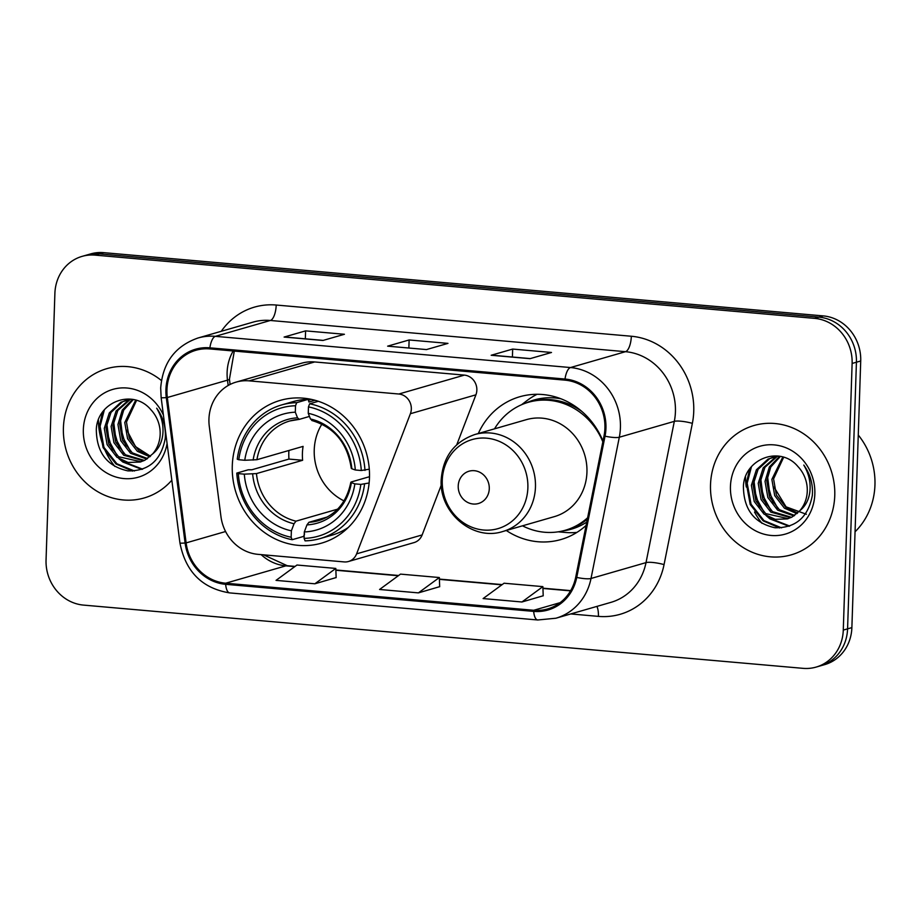 <?xml version="1.0" encoding="UTF-8"?>
<svg xmlns="http://www.w3.org/2000/svg" width="921" height="921" viewBox="0 0 921 921"><rect width="100%" height="100%" fill="white"/><g stroke="black" fill="none" stroke-linecap="round" stroke-linejoin="round"><path stroke-width="1.38" d="M208.94 419.113A42.055 38.567 -106.1 0 0 209.297 426.4L220.948 516.566A42.055 38.567 -106.1 0 0 258.041 554.35L344.143 561.914A14.022 12.859 -106.1 0 0 348.483 561.499A14.022 12.859 -106.1 0 0 356.611 553.843L410.386 413.725A14.022 12.859 -106.1 0 0 398.839 394.015L249.154 380.857A42.055 38.567 -106.1 0 0 236.11 382.111A42.055 38.567 -106.1 0 0 208.94 419.113M506.297 530.496A74.302 68.142 -106.1 0 0 560.947 539.533A74.302 68.142 -106.1 0 0 586.09 525.431M232.288 465.727A74.302 68.142 -106.1 0 0 321.475 543.16A74.302 68.142 -106.1 0 0 369.471 477.792A74.302 68.142 -106.1 0 0 280.283 400.37A74.302 68.142 -106.1 0 0 232.288 465.727M602.99 441.078A74.302 68.142 -106.1 0 0 519.766 396.744A74.302 68.142 -106.1 0 0 478.31 433.515M456.758 444.751L475.915 394.821A14.022 12.859 -106.1 0 0 464.38 375.112L314.683 361.953A42.055 38.567 -106.1 0 0 301.639 363.208L236.11 382.111M348.483 561.499L414.024 542.596A14.022 12.859 -106.1 0 0 422.14 534.94L441.309 485.01M816.11 667.092L824.709 664.617A42.055 38.567 -106.1 0 0 851.879 627.615L860.721 360.974A42.055 38.567 -106.1 0 0 823.282 315.903L103.693 252.653A42.055 38.567 -106.1 0 0 90.661 253.908L86.367 255.14A42.055 38.567 -106.1 0 1 99.399 253.897A42.055 38.567 -106.1 0 0 86.367 255.14L82.061 256.383A42.055 38.567 -106.1 0 0 54.892 293.385L46.05 560.026A42.055 38.567 -106.1 0 0 83.489 605.097L803.077 668.347A42.055 38.567 -106.1 0 0 816.11 667.092A42.055 38.567 -106.1 0 0 843.279 630.091L852.121 363.45A42.055 38.567 -106.1 0 0 814.682 318.378L95.105 255.129A42.055 38.567 -106.1 0 0 82.061 256.383M814.682 318.378L818.976 317.135L99.399 253.897L818.976 317.135A42.055 38.567 -106.1 0 1 856.426 362.218A42.055 38.567 -106.1 0 0 818.976 317.135L823.282 315.903M843.279 630.091L847.573 628.859L856.426 362.218L847.573 628.859A42.055 38.567 -106.1 0 1 820.404 665.86A42.055 38.567 -106.1 0 0 847.573 628.859L851.879 627.615M63.411 427.839A67.291 61.719 -106.1 0 0 144.194 497.962A67.291 61.719 -106.1 0 0 171.824 480.198A67.291 61.719 -106.1 0 1 144.194 497.962A67.291 61.719 -106.1 0 1 63.411 427.839A67.291 61.719 -106.1 0 1 106.882 368.642A67.291 61.719 -106.1 0 0 63.411 427.839M710.517 484.711A67.291 61.719 -106.1 0 0 791.289 554.833A67.291 61.719 -106.1 0 0 834.76 495.636A67.291 61.719 -106.1 0 0 753.988 425.514A67.291 61.719 -106.1 0 0 710.517 484.711A67.291 61.719 -106.1 0 0 791.289 554.833A67.291 61.719 -106.1 0 0 834.76 495.636A67.291 61.719 -106.1 0 0 753.988 425.514A67.291 61.719 -106.1 0 0 710.517 484.711M166.954 389.733A44.864 41.146 73.9 0 1 195.931 350.268A44.864 41.146 73.9 0 1 209.838 348.932L564.976 380.143A44.864 41.146 73.9 0 1 604.026 435.886L575.729 577.145A44.864 41.146 73.9 0 1 547.627 608.942A44.864 41.146 73.9 0 1 533.72 610.278L225.691 583.212A44.864 41.146 73.9 0 1 186.123 542.895L167.323 397.515A44.864 41.146 73.9 0 1 166.954 389.733M165.918 389.641A45.981 42.17 -106.1 0 0 166.298 397.607L185.098 542.999A45.981 42.17 -106.1 0 0 225.657 584.317L533.685 611.394A45.981 42.17 -106.1 0 0 576.742 577.421L605.039 436.174A45.981 42.17 -106.1 0 0 565.01 379.038L209.884 347.827A45.981 42.17 -106.1 0 0 165.918 389.641M530.012 358.672L551.495 352.478L512.675 349.071L491.181 355.264L530.012 358.672M491.802 355.195L530.323 358.591L491.929 355.218A11.213 4.214 95 0 0 491.802 355.195A11.213 4.214 95 0 0 491.181 355.264M512.41 357.014L512.675 349.071M322.937 340.471L344.419 334.277L305.599 330.869L284.105 337.063L322.937 340.471M323.236 340.39L284.854 337.017A11.213 4.214 95 0 0 284.727 337.005A11.213 4.214 95 0 0 284.105 337.063M305.335 338.813L305.599 330.869M426.469 349.577L447.963 343.383L409.131 339.964L387.649 346.158L426.469 349.577M388.259 346.1L388.386 346.112A11.213 4.214 95 0 0 388.259 346.1A11.213 4.214 95 0 0 387.649 346.158M408.866 347.908L409.131 339.964M161.417 380.523A67.291 61.719 -106.1 0 0 106.882 368.642A67.291 61.719 -106.1 0 1 161.417 380.523M314.867 583.787L335.808 568.43L296.976 565.022L276.035 580.38L314.867 583.787L336.13 577.571M521.942 601.989L542.883 586.631L504.052 583.223L483.111 598.569L521.942 601.989L543.206 595.772M418.399 592.882L439.34 577.536L400.52 574.117L379.579 589.475L418.399 592.882L439.674 586.665M439.34 577.536L439.674 586.746M335.808 568.43L336.142 577.651M542.883 586.631L543.206 595.852M149.835 456.781L137.356 451.313L127.593 438.718L124.761 422.52L135.698 400.14M150.572 456.114L139.059 450.83L129.297 438.235L126.465 422.025L136.561 400.393M146.796 459.072L130.529 453.282L120.766 440.687L117.946 424.489L122.286 410.064L132.555 399.415M147.579 458.554L132.233 452.798L122.481 440.192L119.649 423.994L123.679 410.121L133.292 399.553M143.595 460.811L123.713 455.25L113.951 442.656L111.119 426.446L116.127 410.939L129.573 399.38M144.413 460.431L125.417 454.767L115.655 442.161L112.823 425.963L117.83 410.444L130.46 399.254M152.656 453.892A31.694 29.069 -106.1 0 0 160.162 434.321A31.694 29.069 -106.1 0 0 150.86 409.718C133.038 388.098 97.373 401.855 96.314 429.301C96.486 452.453 107.02 466.314 127.915 470.884C148.615 471.195 161.06 460.408 165.227 438.523L165.366 436.174C165.607 425.87 162.706 416.545 156.685 408.199C161.808 416.845 163.823 425.859 162.718 435.23C161.601 443.197 158.251 449.413 152.656 453.892L145.011 460.12L140.257 462.043L128.111 462.457L116.886 457.219L107.124 444.624L104.292 428.415L109.311 412.907L120.962 402.189L131.035 399.184M141.097 461.778L118.59 456.724L108.828 444.129L106.007 427.931L111.015 412.412L122.666 401.694L126.948 399.921M150.445 456.24L135.537 446.639L126.902 430.222M163.42 415.129A45.716 41.917 -106.1 0 0 116.691 388.489A45.716 41.917 -106.1 0 0 83.339 429.589A45.716 41.917 -106.1 0 0 120.996 478.195A45.716 41.917 -106.1 0 0 167.081 443.485M98.386 420.137A70.1 64.286 -106.1 0 0 114.872 466.452M134.466 470.988L116.852 463.747L103.958 447.364L100.09 426.285L104.326 409.926M142.617 469.157L123.679 461.778L121.791 460.258M117.059 455.469L109.012 440.779L106.917 424.316L107.262 420.701M123.875 453.5L115.827 438.81L113.732 422.348L114.089 418.733M130.701 451.532L122.654 436.842L120.559 420.379L120.916 416.776M132.589 471.103L116 463.988L103.106 447.618L99.238 426.527L102.542 412.228M141.903 469.411L122.827 462.02L118.878 458.623M112.339 450.277L105.996 428.035M119.154 448.308L112.823 426.066M125.981 446.34L119.638 424.097M321.878 424.144A51.875 47.57 -106.1 0 0 314.234 449.885A51.875 47.57 -106.1 0 0 344.017 500.886M369.125 482.984L360.836 484.4A66.738 61.2 -106.1 0 1 304.103 538.382L304.31 531.947A60.291 55.283 -106.1 0 0 354.85 483.87L351.373 482.65L351.362 481.936L369.505 476.698M327.392 516.969L308.926 522.299L306.958 524.901L304.31 531.947M304.563 533.927L303.631 536.402L292.141 539.718L291.151 537.242A66.738 61.2 -106.1 0 1 238.32 473.624L244.307 474.154A60.291 55.283 -106.1 0 0 291.37 530.818L294.018 523.761L295.986 521.159L337.593 509.163M295.514 405.758L296.689 402.661A69.535 63.768 -106.1 0 0 281.607 404.941A69.535 63.768 -106.1 0 0 237.25 459.199L238.781 459.74A66.738 61.2 -106.1 0 1 295.514 405.758L295.307 412.194A60.291 55.283 -106.1 0 0 244.767 460.27L256.924 459.706L303.09 446.386A51.875 47.57 -106.1 0 0 302.41 453.293A51.875 47.57 -106.1 0 0 302.629 460.281L256.464 473.59L244.307 474.154M238.32 473.624L236.789 473.095L248.279 469.779L251.87 469.768L288.941 459.072A66.6 61.074 73.9 0 1 288.826 452.107A66.6 61.074 73.9 0 1 288.895 450.484M296.689 402.661L308.178 399.346L308.938 402.028L315.028 400.278M304.103 538.382L305.081 540.857A69.535 63.768 -106.1 0 0 320.151 538.578L331.652 535.262A69.535 63.768 -106.1 0 0 348.265 527.48M364.981 470.424A69.535 63.768 -106.1 0 0 309.629 403.801L308.466 406.898A66.738 61.2 -106.1 0 1 361.297 470.516L369.298 469.18M318.344 401.28L309.629 403.801M320.151 538.578A69.535 63.768 -106.1 0 0 364.52 484.319M236.789 473.095A69.535 63.768 -106.1 0 0 292.141 539.718M361.297 470.516L355.31 469.986A60.291 55.283 -106.1 0 0 308.247 413.322L308.466 406.898M354.85 483.87L360.836 484.4M291.37 530.818L291.151 537.242M308.247 413.322L310.469 418.974L312.3 420.471M351.822 468.041L351.834 468.766L355.31 469.986M306.958 524.901A53.925 49.458 -106.1 0 0 351.373 482.65L351.362 481.936M308.178 399.346A69.535 63.768 -106.1 0 0 293.108 401.625L281.607 404.941M244.767 460.27L238.781 459.74M309.468 416.419L299.36 419.343L297.529 417.835L295.307 412.194M299.36 419.343L289.77 420.978A51.875 47.57 -106.1 0 0 256.924 459.706M288.941 459.072L302.629 460.281M489.281 488.717A16.82 15.427 -106.1 0 0 474.303 470.689A16.82 15.427 -106.1 0 0 458.221 485.989A16.82 15.427 -106.1 0 0 473.198 504.017A16.82 15.427 -106.1 0 0 489.281 488.717M502.854 531.486L554.35 516.635A50.471 46.28 -106.1 0 0 586.942 472.243A50.471 46.28 -106.1 0 0 526.363 419.654L474.879 434.505C454.295 441.723 443.07 456.747 441.205 479.576C438.88 512.548 472.922 541.444 502.854 531.486A50.471 46.28 -106.1 0 0 535.458 487.094A50.471 46.28 -106.1 0 0 474.879 434.505M602.841 441.804A66.6 61.074 -106.1 0 0 528.343 402.293A66.6 61.074 -106.1 0 0 494.531 428.829M581.796 411.399A66.6 61.074 -106.1 0 0 530.496 401.683L528.343 402.293M522.506 525.822A66.6 61.074 -106.1 0 0 565.264 530.266L567.405 529.656A66.6 61.074 -106.1 0 0 587.322 519.237M565.264 530.266A66.6 61.074 -106.1 0 0 587.621 517.775M576.903 532.407A72.909 66.853 73.9 0 1 565.298 532.453L558.195 531.82M521.539 404.745L527.215 400.428A72.909 66.853 73.9 0 1 537.058 394.292M855.056 531.785A70.1 64.286 -106.1 0 0 874.95 485.022A70.1 64.286 -106.1 0 0 858.268 435.034M796.941 513.653L784.45 508.196L774.699 495.59L771.867 479.392L782.804 457.012M797.678 512.985L786.154 507.701L776.403 495.107L773.571 478.897L783.667 457.265M793.902 515.944L777.635 510.153L767.872 497.559L765.04 481.361L769.38 466.935L779.661 456.286M794.673 515.426L779.339 509.67L769.576 497.075L766.744 480.866L770.785 466.993L780.386 456.425M790.702 517.683L770.808 512.122L761.057 499.527L758.225 483.329L763.233 467.81L776.668 456.252M791.507 517.303L772.512 511.639L762.761 499.032L759.929 482.834L764.937 467.315L777.566 456.125M799.762 510.764A31.694 29.069 -106.1 0 0 807.268 491.192A31.694 29.069 -106.1 0 0 797.966 466.59C780.133 444.981 744.479 458.727 743.408 486.173C743.592 509.325 754.126 523.186 775.022 527.756C795.721 528.067 808.166 517.28 812.334 495.394L812.472 493.046C812.702 482.742 809.812 473.417 803.791 465.07C808.914 473.716 810.917 482.731 809.824 492.102C808.707 500.068 805.357 506.285 799.762 510.764L792.106 516.992L787.351 518.914L775.217 519.329L763.993 514.091L754.23 501.496L751.398 485.286L756.406 469.779L768.068 459.061L778.141 456.056M788.203 518.661L765.696 513.607L755.934 501.001L753.102 484.803L758.11 469.284L769.772 458.566L774.054 456.793M806.382 514.275L786.062 506.826L774.008 487.094M730.445 486.472A45.716 41.917 -106.1 0 0 771.142 535.458A45.716 41.917 -106.1 0 0 814.843 493.886A45.716 41.917 -106.1 0 0 774.147 444.889A45.716 41.917 -106.1 0 0 730.445 486.472M745.492 477.009A70.1 64.286 -106.1 0 0 746.275 487.002M754.529 512.041A70.1 64.286 -106.1 0 0 761.966 523.324M781.561 527.86L763.958 520.618L751.052 504.236L747.196 483.157L751.432 466.797M789.723 526.029L770.773 518.65L768.897 517.142M764.154 512.341L756.106 497.651L754.011 481.188L754.368 477.585M770.981 510.372L762.933 495.682L760.838 479.219L761.195 475.616M777.808 508.415L769.76 493.714L767.654 477.251L768.01 473.647M779.684 527.975L763.106 520.86L750.201 504.489L746.344 483.398L749.636 469.1M789.009 526.282L769.921 518.891L765.984 515.495M759.434 507.149L753.102 484.907M766.26 505.18L759.917 482.938M773.076 503.211L766.744 480.969M356.611 553.843L422.14 534.94M410.386 413.725L475.915 394.821M398.839 394.015L464.38 375.112M249.154 380.857L314.683 361.953M103.693 252.653L95.105 255.129M860.721 360.974L852.121 363.45M233.197 350.993A44.864 41.146 -106.1 0 0 227.119 372.383A44.864 41.146 -106.1 0 0 227.487 380.154L228.178 385.485M221.293 331.284A70.1 64.286 73.9 0 1 276.208 305.035L631.334 336.246A14.022 5.273 -85 0 1 625.497 351.684L270.371 320.473A56.077 51.426 -106.1 0 0 252.987 322.143L197.98 338.007A56.077 51.426 73.9 0 1 215.364 336.338A14.022 5.273 95 0 0 209.884 347.827M631.334 336.246A70.1 64.286 73.9 0 1 693.743 411.376A70.1 64.286 73.9 0 1 692.362 423.349L664.053 564.596A70.1 64.286 73.9 0 1 598.42 616.379L570.767 613.939M675.427 411.779A56.077 51.426 -106.1 0 0 625.497 351.684L570.502 367.548A56.077 51.426 73.9 0 1 619.315 437.233L591.017 578.48A56.077 51.426 73.9 0 1 555.893 618.233L610.899 602.369A56.077 51.426 -106.1 0 0 646.012 562.616L674.322 421.358A56.077 51.426 -106.1 0 0 675.427 411.779M197.98 338.007C175.186 346.008 162.752 362.667 160.691 388.017L161.14 397.561A14.022 0.921 -7.4 0 0 166.298 397.607M161.14 397.561L179.94 542.953C185.57 571.745 202.16 588.392 229.709 592.905A14.022 5.273 -85 0 1 225.657 584.317M533.685 611.394A14.022 5.273 95 0 0 537.737 619.983L555.893 618.233M576.742 577.421A14.022 2.751 11.3 0 0 591.017 578.48L646.012 562.616A14.022 2.751 -168.7 0 1 664.053 564.596M179.94 542.953A14.022 0.921 -7.4 0 0 185.098 542.999M605.039 436.174A14.022 2.751 11.3 0 0 619.315 437.233L674.322 421.358A14.022 2.751 -168.7 0 1 692.362 423.349M565.01 379.038A14.022 5.273 -85 0 1 570.502 367.548L215.364 336.338L270.371 320.473A14.022 5.273 -85 0 0 276.208 305.035M596.912 606.398A14.022 5.273 -85 0 1 598.42 616.379M533.72 610.278L560.106 602.668M167.323 397.515L227.487 380.154A25.235 1.658 172.6 0 0 229.433 379.245L230.1 384.448M186.123 542.895L225.587 531.521M261.127 554.615A44.864 41.146 -106.1 0 0 285.855 565.851L294.778 566.634M225.691 583.212L285.855 565.851A25.235 9.486 -85 0 1 287.225 565.713L295.088 566.403M335.877 570.249L398.309 575.74M439.409 579.355L501.841 584.835M542.941 588.45L570.525 590.868M308.926 522.299A51.875 47.57 -106.1 0 0 318.516 520.664C335.981 515.023 346.745 502.21 350.832 482.247M256.464 473.59A51.875 47.57 -106.1 0 0 295.986 521.159M351.834 468.766A53.925 49.458 -106.1 0 0 310.469 418.974M252.653 473.97A53.925 49.458 -106.1 0 0 294.018 523.761M297.529 417.835A53.925 49.458 -106.1 0 0 253.114 460.086M298.911 419.366A51.875 47.57 -106.1 0 0 289.77 420.978M527.871 487.854A46.361 42.516 -106.1 0 0 486.587 438.166A46.361 42.516 -106.1 0 0 442.264 480.336A46.361 42.516 -106.1 0 0 483.548 530.024A46.361 42.516 -106.1 0 0 527.871 487.854M561.016 398.816A67.221 61.649 -106.1 0 0 525.903 403.064M562.789 530.922A67.221 61.649 -106.1 0 0 586.746 522.115M229.709 592.905L537.737 619.983M263.59 554.833L287.225 565.713M335.866 569.984L398.632 575.498M439.398 579.09L502.164 584.605M542.941 588.185L570.675 590.626M229.433 379.245L234.302 351.085M323.248 340.39L284.727 337.005M311.471 399.392L308.535 400.244M351.292 468.398C347.39 443.093 334.219 427.125 311.782 420.494"/></g></svg>
